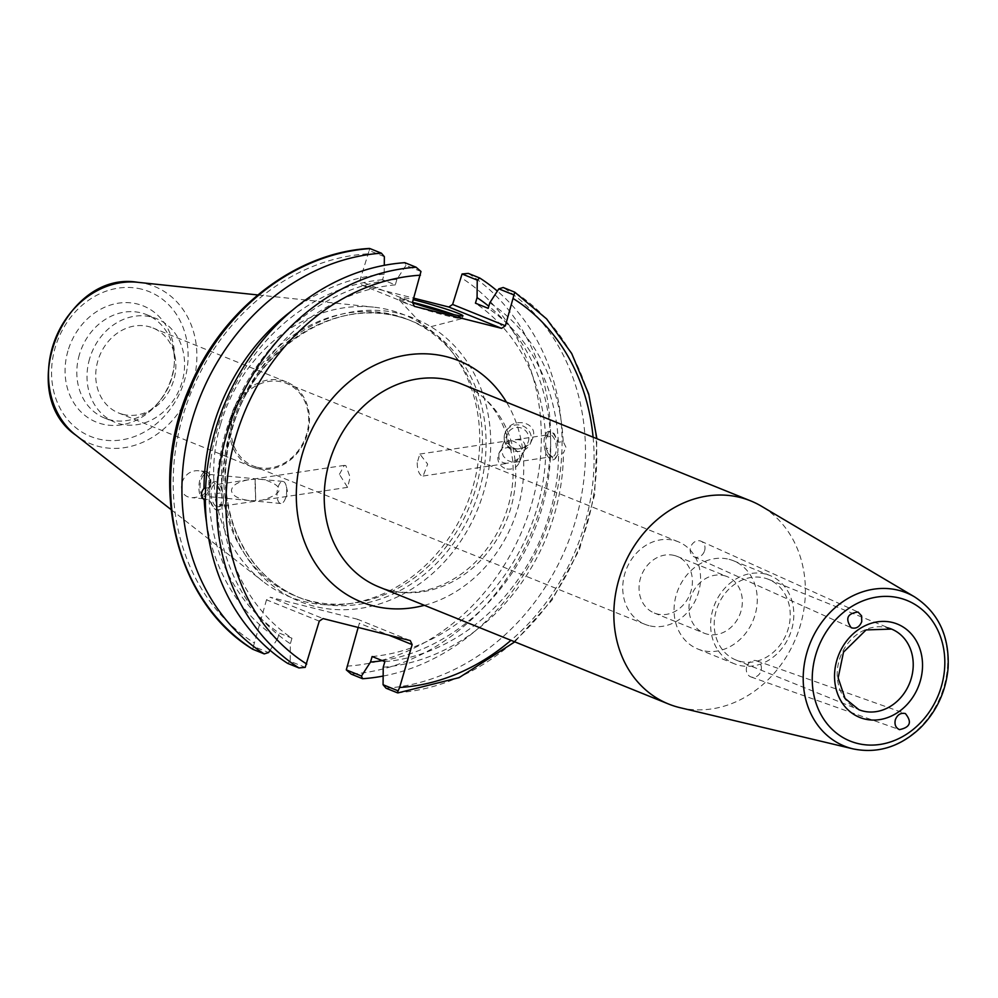 <?xml version="1.0" encoding="UTF-8"?>
<svg xmlns="http://www.w3.org/2000/svg" width="998" height="998" viewBox="0 0 998 998"><rect width="100%" height="100%" fill="white"/><g stroke="black" fill="none" stroke-linecap="round" stroke-linejoin="round"><path stroke-width="0.75" stroke-dasharray="4.99 3.74" d="M764.406 578.017A43.475 37.038 -68 0 1 768.522 579.364A43.475 37.038 -68 0 1 786.574 633.555A43.475 37.038 -68 0 1 735.925 659.99A43.475 37.038 -68 0 1 716.988 608.169A43.475 37.038 -68 0 1 764.406 578.017M679.975 707.669A109.555 93.338 112 0 0 796.142 637.435A109.555 93.338 112 0 0 761.412 506.198M704.563 550.784A8.558 7.161 114.3 0 0 701.107 541.24A8.558 7.161 114.3 0 0 691.053 546.093A8.558 7.161 114.3 0 0 694.072 556.834A8.558 7.161 114.3 0 0 704.563 550.784M746.679 667.063A8.558 7.41 109.5 0 0 751.007 676.956A8.558 7.41 109.5 0 0 760.85 671.367A8.558 7.41 109.5 0 0 756.734 660.826A8.558 7.41 109.5 0 0 746.679 667.063M674.274 555.462A30.526 26.01 112 0 0 640.978 576.632A30.526 26.01 112 0 0 654.276 613.009A30.526 26.01 112 0 0 657.171 613.957A30.526 26.01 112 0 0 690.466 592.787A30.526 26.01 112 0 0 677.168 556.397A30.526 26.01 112 0 0 674.274 555.462M724.211 575.646A30.526 26.01 -68 0 1 727.105 576.595A30.526 26.01 -68 0 1 739.78 614.643A30.526 26.01 -68 0 1 704.214 633.194A30.526 26.01 -68 0 1 690.915 596.816A30.526 26.01 -68 0 1 724.211 575.646M765.553 574.087A47.592 40.544 112 0 0 713.657 607.083A47.592 40.544 112 0 0 734.391 663.795A47.592 40.544 112 0 0 789.817 634.865A47.592 40.544 112 0 0 770.057 575.559A47.592 40.544 112 0 0 765.553 574.087M728.989 559.304A47.592 40.544 -68 0 1 733.493 560.776A47.592 40.544 -68 0 1 753.253 620.095A47.592 40.544 -68 0 1 697.827 649.012A47.592 40.544 -68 0 1 677.093 592.301A47.592 40.544 -68 0 1 728.989 559.304M649.174 625.696A44.511 37.924 -68 0 1 644.97 624.324A44.511 37.924 -68 0 1 626.495 568.848A44.511 37.924 -68 0 1 678.328 541.802A44.511 37.924 -68 0 1 697.714 594.833A44.511 37.924 -68 0 1 649.174 625.696M257.334 467.289A44.511 37.924 112 0 0 305.875 436.425A44.511 37.924 112 0 0 286.488 383.394A44.511 37.924 112 0 0 234.655 410.44A44.511 37.924 112 0 0 253.118 465.916A44.511 37.924 112 0 0 257.334 467.289M339.42 474.362L344.298 465.392L345.819 465.567L350.136 477.269L347.591 487.348L339.42 474.362M417.226 462.685C417.276 469.422 418.736 473.801 421.605 475.834L423.115 476.009L427.655 464.107L419.821 454.053L417.226 462.685M255.139 487.024L255.7 500.746L262.087 500.185C283.756 493.561 284.742 486.787 265.031 479.851L255.176 478.778L255.139 487.024M255.7 500.746L249.425 500.534C238.285 499.125 232.285 495.806 231.449 490.579C232.06 485.327 237.861 481.71 248.864 479.726L255.251 479.165L255.7 500.746M211.052 493.636A11.103 5.19 -98.5 0 0 218.088 506.797A11.103 5.19 -98.5 0 0 221.568 495.045A11.103 5.19 -98.5 0 0 214.782 484.841A11.103 5.19 -98.5 0 0 211.052 493.636M205.613 488.159L208.832 487.673L213.535 481.71L221.568 492.825L216.716 493.548L215.456 499.836L216.953 505.025L221.806 504.289L217.814 510.153L215.992 509.903L213.235 507.77L209.069 499.15L205.363 499.699M223.415 498.638A14.384 6.724 -98.5 0 0 214.296 481.597A14.384 6.724 -98.5 0 0 209.78 496.817A14.384 6.724 -98.5 0 0 218.574 510.04A14.384 6.724 -98.5 0 0 223.415 498.638M283.607 481.61A11.103 4.765 -84.6 0 1 286.239 486.063A11.103 4.765 -84.6 0 1 284.954 499.574A11.103 4.765 -84.6 0 1 280.787 503.516A11.103 4.765 -84.6 0 1 277.095 492.014A11.103 4.765 -84.6 0 1 282.896 481.41A11.103 4.765 -84.6 0 1 283.607 481.61M206.673 474.3A11.103 4.765 -84.6 0 1 209.555 486.45A11.103 4.765 -84.6 0 1 203.842 496.193A11.103 4.765 -84.6 0 1 200.149 484.691A11.103 4.765 -84.6 0 1 205.95 474.1A11.103 4.765 -84.6 0 1 206.673 474.3M210.89 482.134A13.698 5.888 -84.6 0 1 203.604 498.775A13.698 5.888 -84.6 0 1 199.039 484.591A13.698 5.888 -84.6 0 1 206.199 471.518A13.698 5.888 -84.6 0 1 210.89 482.134M210.279 482.071C209.705 475.659 206.012 471.917 199.201 470.844C181.162 468.474 173.739 496.605 192.127 497.69C202.856 497.241 208.919 492.026 210.279 482.071M216.953 505.025A198.29 168.936 112 0 0 290.356 643.76L290.181 661.287L305.213 667.363M287.661 663.383L290.181 661.287M420.981 271.481L405.949 265.393L404.839 262.674M405.949 265.393L396.917 279.34A198.29 168.936 112 0 0 216.716 493.548M221.806 504.289A192.751 164.221 112 0 0 291.965 638.221L290.356 643.76M209.069 499.15A192.751 164.221 112 0 0 279.24 633.081L291.965 638.221M206.536 522.416A198.29 168.936 112 0 0 277.619 638.62L279.24 633.081M525.197 446.468C524.686 441.39 521.38 439.145 515.255 439.731L511.725 440.667C520.17 443.361 523.451 448.863 521.567 457.159L514.943 462.224L512.174 462.236L517.438 459.354L521.031 456.074L524.125 451.321L525.197 446.468M545.594 443.411A11.103 5.19 -98.5 0 0 552.63 456.56A11.103 5.19 -98.5 0 0 556.123 444.809A11.103 5.19 -98.5 0 0 549.337 434.604A11.103 5.19 -98.5 0 0 545.594 443.411M506.772 463.322C499.674 462.698 497.341 458.781 499.761 451.57L504.564 445.096L511.725 440.667L508.955 440.667L502.331 445.744L501.557 450.921L503.316 456.136L507.134 460.228L512.174 462.236L506.772 463.322M513.496 448.002A11.103 10.729 -156.3 0 0 527.942 442.638A11.103 10.729 -156.3 0 0 522.091 428.354A11.103 10.729 -156.3 0 0 507.62 433.706A11.103 10.729 -156.3 0 0 513.496 448.002M565.928 447.216L563.196 441.528L558.356 442.251L554.189 433.643L549.611 431.248L545.619 437.112L550.472 436.388L550.696 447.853L545.856 448.576L553.878 459.691L558.581 453.728L563.433 452.992L565.928 447.216M557.969 448.401A14.384 6.724 81.5 0 1 553.117 459.804A14.384 6.724 81.5 0 1 544.334 446.58A14.384 6.724 81.5 0 1 548.85 431.361A14.384 6.724 81.5 0 1 557.969 448.401M382.359 660.651A198.29 168.936 112 0 0 550.696 447.853M383.145 676.058A217.402 185.216 112 0 0 551.757 512.361A217.402 185.216 112 0 0 497.366 291.104M550.472 436.388A198.29 168.936 112 0 0 488.795 306.224M372.129 656.522A192.751 164.221 112 0 0 545.856 448.576M384.854 661.662A192.751 164.221 112 0 0 558.581 453.728M383.232 667.213A198.29 168.936 112 0 0 563.433 452.992M504.626 468.199A11.103 10.729 23.7 0 1 498.738 453.903A11.103 10.729 23.7 0 1 513.221 448.551A11.103 10.729 23.7 0 1 519.072 462.835A11.103 10.729 23.7 0 1 504.626 468.199M504.165 438.097A13.698 13.236 23.7 0 1 523.102 426.059A13.698 13.236 23.7 0 1 515.193 451.171A13.698 13.236 23.7 0 1 504.165 438.097M504.227 437.935C503.778 451.857 527.019 452.892 532.283 439.182C540.292 422.603 512.111 415.38 505.4 432.296L504.227 437.935M256.586 468.399A45.833 39.047 -68 0 1 252.244 466.989A45.833 39.047 -68 0 1 233.22 409.866A45.833 39.047 -68 0 1 286.601 382.009A45.833 39.047 -68 0 1 306.561 436.625A45.833 39.047 -68 0 1 256.586 468.399M122.954 414.382A45.833 39.047 112 0 0 172.928 382.608A45.833 39.047 112 0 0 152.968 327.993A45.833 39.047 112 0 0 99.6 355.849A45.833 39.047 112 0 0 118.625 412.972A45.833 39.047 112 0 0 122.954 414.382M384.355 256.673L369.173 250.535L359.729 281.012L412.498 302.344M414.37 306.336L361.6 285.004L359.729 281.012M361.6 285.004L413.721 298.153M358.17 627.443L359.392 623.263L388.958 635.215M410.278 640.591L357.509 619.259L359.392 623.263M357.509 619.259L270.296 597.253L323.065 618.585M319.273 621.143L266.503 599.81L270.296 597.253M266.503 599.81L253.405 646.417L268.587 652.555M228.355 426.67A149.276 127.17 112 0 0 296.032 596.268A149.276 127.17 112 0 0 353.03 603.191A149.276 127.17 112 0 0 469.871 505.537A149.276 127.17 112 0 0 453.728 354.103A149.276 127.17 112 0 0 407.92 319.485A149.276 127.17 112 0 0 228.355 426.67M396.917 279.34L395.295 284.879L382.558 279.739L384.18 274.188L384.28 265.343M270.059 650.297L277.619 638.62M253.405 646.417L252.818 649.286M369.984 248.589L369.173 250.535M67.951 350.934A62.649 53.381 112 0 0 90.768 419.397A62.649 53.381 112 0 0 158.283 402.73A62.649 53.381 112 0 0 174.376 362.91A62.649 53.381 112 0 0 131.237 302.893A62.649 53.381 112 0 0 67.951 350.934M220.67 423.925A152.183 129.653 112 0 0 262.773 581.273A152.183 129.653 112 0 0 347.778 603.902A152.183 129.653 112 0 0 466.902 504.327A152.183 129.653 112 0 0 450.435 349.949A152.183 129.653 112 0 0 373.589 307.147A152.183 129.653 112 0 0 220.67 423.925M386.014 688.208A217.402 185.216 112 0 0 575.472 520.881A217.402 185.216 112 0 0 503.192 287.499M412.511 302.294A32.61 1.996 16.3 0 0 399.599 300.173A32.61 1.996 16.3 0 0 399.699 300.423A32.61 1.996 16.3 0 0 430.338 311.239A32.61 1.996 16.3 0 0 461.974 318.624A32.61 1.996 16.3 0 0 462.199 318.487A32.61 1.996 16.3 0 0 454.04 314.669M412.735 302.843A32.61 1.996 -163.7 0 1 400.36 297.554A32.61 1.996 -163.7 0 1 413.272 299.674M545.619 437.112A192.751 164.221 112 0 0 475.447 303.18M558.356 442.251A192.751 164.221 112 0 0 488.184 308.332M395.295 284.879A192.751 164.221 112 0 0 221.568 492.825M382.558 279.739A192.751 164.221 112 0 0 208.832 487.673M563.196 441.528A198.29 168.936 112 0 0 489.806 302.781M89.583 358.818A55.801 47.542 112 0 0 114.882 422.216A55.801 47.542 112 0 0 179.877 388.297A55.801 47.542 112 0 0 156.711 318.736A55.801 47.542 112 0 0 89.583 358.818M79.378 354.689A55.801 47.542 112 0 0 104.678 418.1A55.801 47.542 112 0 0 159.83 400.834A55.801 47.542 112 0 0 174.176 365.355A55.801 47.542 112 0 0 146.519 314.62A55.801 47.542 112 0 0 79.378 354.689M384.18 274.188A198.29 168.936 112 0 0 292.252 310.378M735.925 659.99L858.916 709.703A43.475 37.038 -68 0 1 839.979 657.894A43.475 37.038 -68 0 1 887.397 627.742M853.103 748.887A82.659 70.421 112 0 0 940.765 695.893A82.659 70.421 112 0 0 914.555 596.866M389.307 590.329A109.555 93.338 -68 0 1 378.928 586.936L388.571 590.092C406.61 594.571 425.173 592.538 444.272 583.98C467.775 572.852 486.163 554.414 499.449 528.666C510.29 506.497 514.706 483.706 512.698 460.29C506.448 420.208 489.232 394.709 461.051 383.793A109.555 93.338 -68 0 1 508.78 514.357A109.555 93.338 -68 0 1 389.307 590.329M424.387 605.312A130.102 110.84 112 0 0 506.497 402.169M593.099 437.186A210.553 179.378 -68 0 1 510.988 640.317M397.404 316.329A149.276 127.17 112 0 0 231.973 428.13A149.276 127.17 112 0 0 299.649 597.727A149.276 127.17 112 0 0 473.501 506.996A149.276 127.17 112 0 0 411.538 320.944A149.276 127.17 112 0 0 397.404 316.329M400.036 313.721A152.694 130.089 -68 0 1 445.382 560.789A152.694 130.089 -68 0 1 226.346 505.512A152.694 130.089 -68 0 1 400.036 313.721M367.663 253.854A210.553 179.378 112 0 0 182.883 415.991A210.553 179.378 112 0 0 253.954 642.712M346.842 666.153A210.553 179.378 112 0 0 531.635 504.015A210.553 179.378 112 0 0 460.552 277.307M397.291 692.762A217.402 185.216 112 0 0 586.749 525.435A217.402 185.216 112 0 0 514.457 292.052M468.336 273.402A217.402 185.216 -68 0 1 540.629 506.797A217.402 185.216 -68 0 1 351.171 674.112M137.687 282.297A84.88 72.318 -68 0 1 146.469 283.856A84.88 72.318 -68 0 1 187.649 397.054A84.88 72.318 -68 0 1 75.873 435.203M141.716 289.195A78.106 66.542 112 0 0 52.882 387.299A78.106 66.542 112 0 0 164.919 415.58A78.106 66.542 112 0 0 141.716 289.195M768.522 579.364L891.513 629.077M694.072 556.834L851.219 627.73M701.107 541.24L858.08 612.036M751.007 676.956L899.46 729.625M756.734 660.826L905.373 713.558M654.276 613.009L704.214 633.194M677.168 556.397L727.105 576.595M697.827 649.012L734.391 663.795M733.493 560.776L770.057 575.559M678.328 541.802L286.488 383.394M644.97 624.324L253.118 465.916M344.298 465.392L255.151 478.778L205.95 474.1M347.591 487.348L262.087 500.185M248.864 479.726L214.782 484.841M280.787 503.516L255.775 501.133L218.088 506.797M214.296 481.597L213.535 481.71M218.574 510.04L217.814 510.153M282.896 481.41L261.513 479.377M284.954 499.574L287.836 493.037L286.239 486.063M249.425 500.534L203.842 496.193M206.199 471.518L199.201 470.844M203.604 498.775L192.127 497.69M514.943 462.224L552.63 456.56M515.255 439.731L549.337 434.604M423.115 476.009L508.631 463.172M419.821 454.053L508.955 440.667M524.125 451.321L527.942 442.638M502.331 445.744L507.62 433.706M553.117 459.804L553.878 459.691M548.85 431.361L549.611 431.248M519.072 462.835L521.567 457.159M498.738 453.903L499.761 451.57M530.312 443.673L532.283 439.182M286.601 382.009L152.968 327.993M252.244 466.989L118.625 412.972M407.92 319.485L397.528 316.366C332.471 297.741 252.893 351.471 232.322 428.728C222.392 464.257 223.365 497.977 235.241 529.876C248.302 562.548 269.772 585.165 299.649 597.727L296.032 596.268M514.781 641.864L552.106 599.973L579.351 549.786L594.646 494.771L596.904 438.721M171.032 509.566L262.773 581.273M257.783 294.946L373.589 307.147M399.699 300.423L425.41 328.105L461.974 318.624M462.199 318.487L462.96 315.855M399.599 300.173L400.36 297.554M104.678 418.1L114.882 422.216M146.519 314.62L156.711 318.736M174.176 365.355L174.376 362.91M159.83 400.834L158.283 402.73M453.728 354.103L450.435 349.949M353.03 603.191L347.778 603.902"/><path stroke-width="1.5" d="M861.748 621.679C859.515 627.068 856.01 629.089 851.219 627.73C844.969 618.648 847.252 613.421 858.08 612.036L861.598 615.891L861.748 621.679M895.331 719.795C897.389 714.655 900.732 712.572 905.373 713.558C912.234 722.053 910.263 727.405 899.46 729.625C895.693 727.841 894.308 724.56 895.331 719.795M914.555 596.866L761.412 506.198A109.555 93.338 112 0 0 750.671 500.884A109.555 93.338 112 0 0 618.885 579.551A109.555 93.338 112 0 0 668.548 704.014A109.555 93.338 112 0 0 679.975 707.669L853.103 748.887C877.666 753.864 900.059 746.891 920.306 727.941C936.698 711.399 945.967 691.414 948.1 667.986C949.572 636.175 938.382 612.473 914.555 596.866A82.659 70.421 112 0 0 898.624 590.305A82.659 70.421 112 0 0 807.008 652.218A82.659 70.421 112 0 0 853.103 748.887M514.743 292.202L505.375 325.785L452.618 304.452L448.813 307.022L501.582 328.354L505.375 325.785M501.582 328.354L414.37 306.336L412.498 302.344L420.981 271.481L416.104 267.227A217.402 185.216 112 0 0 226.658 434.554A217.402 185.216 112 0 0 298.938 667.936L305.213 667.363L319.273 621.143L323.065 618.585L410.278 640.591L412.149 644.596L399.612 687.485L397.291 692.762L397.928 692.886M205.363 499.699L204.228 499.873C200.76 496.118 200.685 492.288 203.991 488.409L205.613 488.159M416.104 267.227L404.839 262.674A217.402 185.216 112 0 0 215.381 430.001A217.402 185.216 112 0 0 287.661 663.383L298.938 667.936M204.228 499.873A198.29 168.936 112 0 0 206.536 522.416M398.102 690.816L383.07 684.728L383.232 667.213L384.854 661.662L372.129 656.522L370.507 662.061A198.29 168.936 112 0 0 382.359 660.651M370.507 662.061L361.476 676.008L346.294 669.87L358.17 627.443M346.294 669.87L351.171 674.112L362.573 678.727L361.476 676.008M362.573 678.727A217.402 185.216 112 0 0 383.145 676.058M497.366 291.104A217.402 185.216 112 0 0 479.751 278.018L468.336 273.402L462.062 273.976L477.244 280.114L479.751 278.018M477.244 280.114L477.069 297.641L475.447 303.18L488.184 308.332L489.806 302.781L498.825 288.846L513.87 294.921M488.795 306.224A198.29 168.936 112 0 0 477.069 297.641M413.721 298.153L448.813 307.022M452.618 304.452L462.062 273.976M383.07 684.728L386.014 688.208L397.291 692.762M388.958 635.215L412.149 644.596M384.28 265.343L384.355 256.673L381.398 253.193A217.402 185.216 112 0 0 191.94 420.52A217.402 185.216 112 0 0 264.221 653.902L252.818 649.286A217.402 185.216 -68 0 1 180.538 415.904A217.402 185.216 -68 0 1 369.984 248.589L369.347 248.452C295.383 252.594 222.043 309.442 189.832 386.95C146.856 482.832 174.85 601.719 252.531 649.149L252.818 649.286M264.221 653.902L268.587 652.555L270.059 650.297M369.984 248.589L381.398 253.193M514.457 292.052L503.192 287.499L498.825 288.846M454.04 314.669A32.61 1.996 16.3 0 0 415.068 302.93A32.61 1.996 16.3 0 0 412.511 302.294M413.272 299.674A32.61 1.996 -163.7 0 1 415.829 300.311A32.61 1.996 -163.7 0 1 447.466 309.517A32.61 1.996 -163.7 0 1 462.96 315.855A32.61 1.996 -163.7 0 1 445.333 312.549A32.61 1.996 -163.7 0 1 412.735 302.843M292.252 310.378A198.29 168.936 112 0 0 203.991 488.409M864.43 718.947A50.324 42.877 112 0 0 921.678 655.736A50.324 42.877 112 0 0 849.485 637.522A50.324 42.877 112 0 0 864.43 718.947M863.033 711.05A43.475 37.038 -68 0 1 858.916 709.703L845.044 698.463L838.158 677.867L843.497 652.156L866.077 629.925L891.513 629.077A43.475 37.038 -68 0 1 910.45 680.898A43.475 37.038 -68 0 1 863.033 711.05M887.397 627.742A43.475 37.038 -68 0 1 891.513 629.077M899.784 598.089A75.836 64.608 -68 0 1 922.302 720.793A75.836 64.608 -68 0 1 813.52 693.336A75.836 64.608 -68 0 1 899.784 598.089M668.548 704.014L378.928 586.936A109.555 93.338 -68 0 1 329.265 462.473A109.555 93.338 -68 0 1 461.051 383.793L750.671 500.884M506.497 402.169A130.102 110.84 112 0 0 320.832 413.783A130.102 110.84 112 0 0 373.576 605.973A130.102 110.84 112 0 0 424.387 605.312M513.321 298.627A210.553 179.378 -68 0 1 593.099 437.186M510.988 640.317A210.553 179.378 -68 0 1 399.612 687.485M306.723 664.044A210.553 179.378 -68 0 1 235.653 437.324A210.553 179.378 -68 0 1 420.432 275.186M137.687 282.297C64.209 270.034 14.508 392.95 75.873 435.203A84.88 72.318 -68 0 1 52.383 347.441A84.88 72.318 -68 0 1 137.687 282.297L257.783 294.946M397.928 692.899L459.142 677.63L514.781 641.864M596.904 438.721L588.695 394.023L571.667 353.442L546.63 318.923L514.756 292.202M75.873 435.203L171.032 509.566"/></g></svg>
